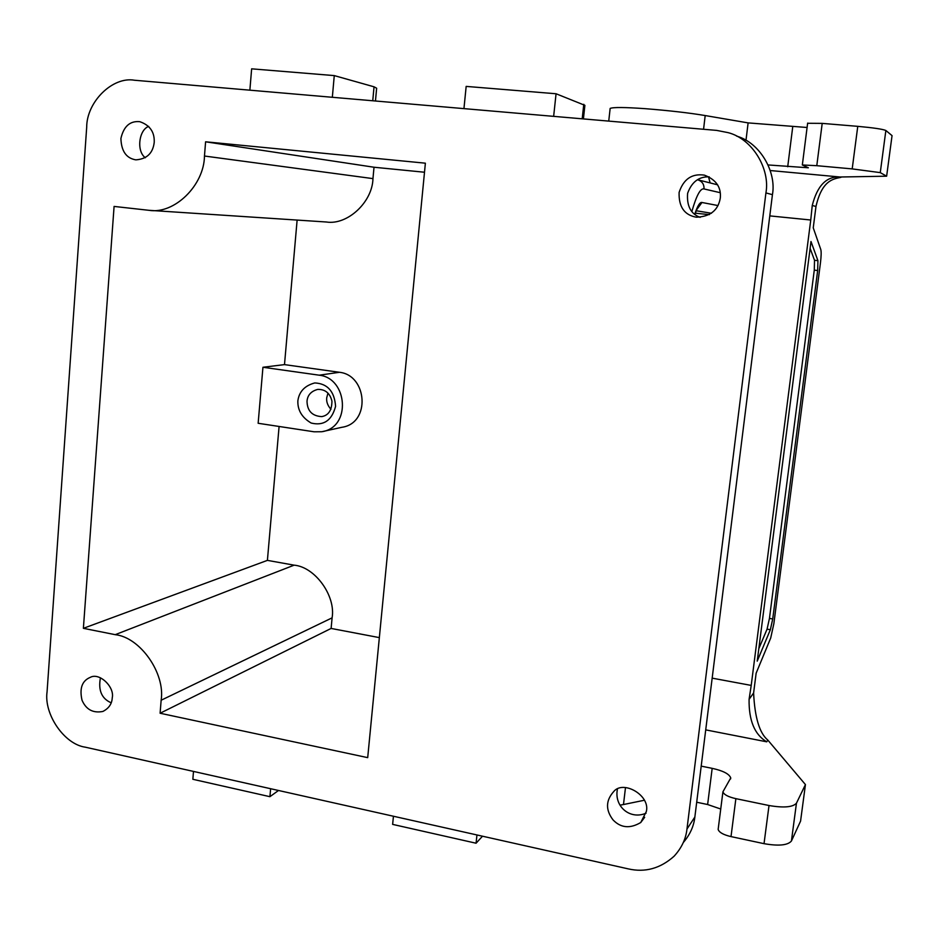 <?xml version="1.0" encoding="UTF-8"?>
<svg xmlns="http://www.w3.org/2000/svg" width="939" height="939" viewBox="0 0 939 939"><rect width="100%" height="100%" fill="white"/><g stroke="black" fill="none" stroke-linecap="round" stroke-linejoin="round"><path stroke-width="1.41" d="M646.337 811.519L640.75 822.517C630.022 828.855 620.785 827.987 613.05 819.911C605.491 809.981 605.702 800.544 613.683 791.6C623.062 779.699 650.469 795.31 646.337 811.519M617.393 789.288C613.953 806.531 630.128 820.111 646.067 813.186M720.295 198.106C718.159 210.336 710.177 216.698 696.351 217.202C684.39 215.09 678.639 206.826 679.108 192.413C683.522 179.091 691.949 173.328 704.391 175.135C716.07 179.607 721.363 187.272 720.295 198.106M709.215 176.849C698.898 176.497 691.703 181.99 687.618 193.328C686.632 205.911 690.811 213.928 700.154 217.355M583.412 118.913L584.891 105.332L556.064 93.759L466.167 86.4L463.948 108.619M553.646 116.354L556.064 93.759M249.868 90.179L251.64 68.829L334.272 75.601L374.039 86.811L376.645 88.219L375.459 101.001M332.336 97.28L334.272 75.601M154.219 142.399C152.916 153.268 146.789 159.078 135.838 159.853C126.296 158.28 121.319 151.144 120.908 138.467C123.69 126.366 129.969 120.767 139.747 121.671C149.853 125.122 154.689 132.023 154.219 142.399M148.702 126.401C138.902 129.817 136.202 151.226 145.334 157.74M620.022 805.146L623.484 804.535L625.48 787.657M644.412 800.239L623.484 804.535M720.741 809.019L707.63 804.523L696.703 802.235M701.198 766.13L712.173 768.348C723.053 770.743 729.251 773.924 730.742 777.926L722.913 791.835C723.922 794.652 728.241 796.929 735.871 798.655L769.018 805.521C783.654 808.01 792.798 807.235 796.448 803.209L805.439 784.581L767.82 740.085L766.752 741.822C754.651 734.721 748.759 720.565 749.087 699.344L753.606 692.994L756.141 673.193L770.719 637.957L773.853 623.696L820.463 262.767C821.249 256.23 821.367 251.852 820.827 249.645L813.244 227.813L815.979 206.474L812.258 205.477C817.27 185.629 826.543 176.133 840.065 177.002L886.639 176.192L880.266 172.623L852.201 168.903L816.789 165.687L802.34 164.971L808.362 167.788L768.102 164.947M805.439 784.581L800.568 821.132L791.424 841.015C787.751 845.323 778.619 846.215 764.029 843.668L731.011 836.602C723.417 834.818 719.133 832.424 718.147 829.43L718.253 828.656M758.806 648.72L767.069 629.142L770.356 629.717L757.221 661.126L810.991 241.499L817.928 260.655L817.669 270.514L772.727 618.965L770.356 629.717M810.111 248.354L814.524 260.279L814.277 270.139L769.452 618.402L767.069 629.142M886.639 176.192L892.05 135.627L885.864 130.486C882.754 129.148 873.387 127.774 857.765 126.342L822.2 123.385L807.622 123.279M745.989 140.334L748.113 122.892L807.094 127.493M703.569 129.265L705.189 115.556L748.113 122.892M705.189 115.556C689.226 112.88 669.249 110.591 645.269 108.678C624.811 107.234 613.108 107.152 610.15 108.419L610.104 108.901M840.886 177.365C832.94 178.973 821.954 180.441 815.979 206.474M712.173 678.146L751.212 685.411L810.744 220.008L769.78 215.888M812.247 205.488L810.744 220.008M751.212 685.411L749.087 699.344M753.606 692.994C754.792 717.525 759.522 733.218 767.82 740.085M112.246 697.853C111.941 703.886 108.818 708.417 102.867 711.457C93.067 713.335 86.13 709.602 82.033 700.248C79.31 688.369 82.08 680.728 90.344 677.324C99.452 672.254 114.793 687.019 112.246 697.853M100.438 677.782C98.079 690.306 101.658 698.651 111.178 702.806M278.507 790.474L269.916 796.683L192.847 779.288L193.493 771.424M270.632 788.713L269.916 796.683M482.505 836.203L476.073 843.222L392.631 824.383L393.441 816.237M476.953 834.959L476.073 843.222M708.499 176.814L710.13 182.917M736.61 136.108C760.214 142.775 776.635 172.072 772.433 194.666L694.86 817.012C693.827 826.25 689.965 834.759 683.287 842.541M765.919 192.918L686.972 829.031C685.869 839.02 681.561 848.081 674.061 856.251C660.34 868.493 645.105 872.707 628.332 868.892L85.343 747.186C64.451 744.404 43.757 714.321 47.067 691.808L86.693 127.258C86.599 102.058 112.469 76.259 134.477 80.238L716.692 130.404L728.077 132.634C752.679 138.855 770.356 169.337 765.919 192.918L772.433 194.666M294.142 565.161L115.215 634.67L83.383 628.32L114.089 206.427L149.055 210.324C174.361 214.479 204.174 185.3 204.467 156.027L205.594 141.801L425.379 163.186L367.701 757.644L160.1 713.241L161.144 700.236L332.101 617.85C335.951 595.854 315.034 566.956 294.142 565.161L267.404 560.372L279.094 426.47M115.215 634.67C140.087 637.241 165.44 673.24 161.144 700.236M149.63 210.359L326.396 222.003C347.477 225.383 372.478 202.038 372.959 178.621L374.015 167.236L424.498 172.236M374.015 167.236L205.594 141.801M327.957 393.159L326.725 397.749C326.244 401.704 327.652 405.566 330.939 409.31M307.018 401.211C307.546 395.119 311.114 391.187 317.722 389.403C325.199 389.216 329.941 393.112 331.937 401.082C331.89 410.261 328.486 415.437 321.725 416.611C312.135 416.036 307.229 410.906 307.018 401.211M297.863 400.8C299.154 391.575 304.799 385.624 314.776 382.936C327.547 383.605 334.484 391.399 335.587 406.329C331.807 420.519 323.673 426.083 311.173 423.043C301.947 417.573 297.51 410.167 297.863 400.8M262.943 367.266L258.143 423.278L314.107 431.799L321.725 431.74C351.62 427.562 347.676 378.088 319.213 375.189L339.449 372.29L284.494 364.614L262.943 367.266L319.213 375.189M321.725 431.74L341.843 427.304C371.034 423.207 367.231 375.095 339.449 372.29M267.404 560.372L83.383 628.32M284.494 364.614L297.123 220.078M379.344 637.616L331.115 628.437L332.101 617.85M331.115 628.437L160.1 713.241M694.707 214.303C697.477 205.887 699.895 201.955 701.973 202.484L718.018 205.559M720.272 192.706L704.015 188.939C700.471 188.011 696.421 195.547 691.855 211.533M582.203 118.807L583.776 104.311M707.63 804.523L712.173 768.348M731.011 836.602L735.871 798.655M764.029 843.668L769.018 805.521M791.424 841.015L796.448 803.209M817.928 260.655L814.524 260.279M817.669 270.514L814.277 270.139M772.727 618.965L769.452 618.402M880.266 172.623L885.864 130.486M852.201 168.903L857.765 126.342M816.789 165.687L822.2 123.385M787.715 166.743L792.751 126.648M770.226 170.534L840.065 177.002M766.752 741.822L705.717 729.873M372.748 100.766L374.039 86.811M686.972 829.031L694.86 817.012M372.959 178.621L204.467 156.027M696.315 210.759L711.457 213.27M709.379 214.62L695.388 213.2M696.808 209.503L701.973 202.484M704.015 188.939C704.215 184.244 702.067 181.18 697.607 179.748L717.619 184.819M640.75 822.517L644.659 817.294M730.612 778.936L730.742 777.926M718.147 829.43L722.913 791.835M802.34 164.971L807.646 123.103M608.742 121.096L610.15 108.419M321.725 416.611L322.793 416.4M694.954 214.491L696.738 209.397"/></g></svg>
